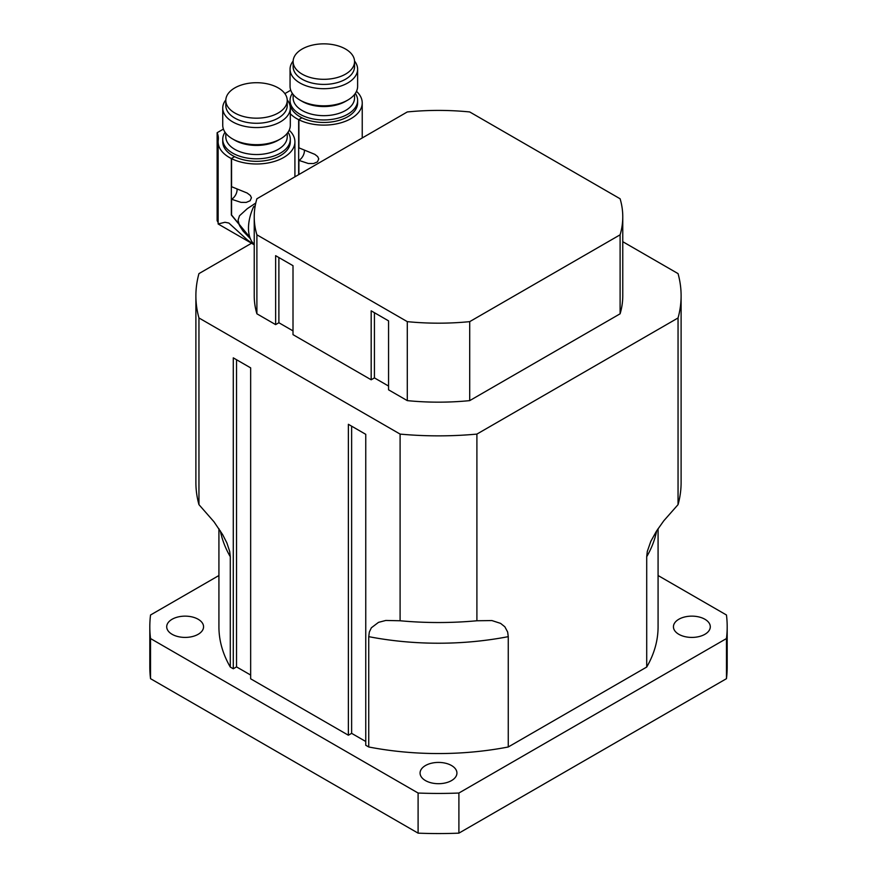 <?xml version="1.0" encoding="UTF-8"?>
<svg xmlns="http://www.w3.org/2000/svg" width="877" height="877" viewBox="0 0 877 877"><rect width="100%" height="100%" fill="white"/><g stroke="black" fill="none" stroke-linecap="round" stroke-linejoin="round"><path stroke-width="1.32" d="M658.079 528.678L658.079 626.781A219.579 126.77 180 0 1 646.711 667.046L646.711 556.72L647.303 551.414L650.789 541.394L656.467 531.144L663.768 520.817L678.053 504.626A242.611 140.068 0 0 0 681.111 482.46L681.111 295.779A242.611 140.068 0 0 0 678.053 273.613L622.769 241.69M251.71 243.148L198.947 273.613A242.611 140.068 0 0 0 195.889 295.779L195.889 482.46A242.611 140.068 0 0 0 198.947 504.626L213.977 521.782L222.637 534.597L226.88 542.907L229.697 551.436L230.289 556.72L230.289 667.046A219.579 126.77 180 0 1 218.921 626.781L218.921 528.688M368.746 636.658L369.338 632.032L371.355 627.789L378.513 622.352L385.803 620.456L400.098 620.763A242.611 140.068 0 0 0 476.902 620.763L491.931 620.565L500.592 623.383L504.845 626.781L507.662 632.054L508.254 636.658L508.254 746.985A219.579 126.77 180 0 1 368.746 746.985L368.746 636.658A219.579 126.77 180 0 0 508.254 636.658M646.711 667.046L508.254 746.985M476.902 620.763L476.902 434.093L678.053 317.956L678.053 504.626M218.921 575.52L150.537 614.996A288.686 166.674 0 0 0 149.814 626.781A288.686 166.674 0 0 0 150.537 638.555L418.099 793.027A288.686 166.674 0 0 0 458.901 793.027L726.463 638.555A288.686 166.674 0 0 0 727.186 626.781A288.686 166.674 0 0 0 726.463 614.996L658.079 575.52M368.746 746.985L365.753 745.253L365.753 434.323L348.377 424.293L348.377 735.222L250.658 678.809L250.658 367.869L233.282 357.849L233.282 668.778L230.289 667.046M365.753 741.493L351.633 733.347L348.377 735.222M250.658 675.049L236.538 666.893L233.282 668.778M423.865 766.597A18.428 10.634 180 0 1 444.409 762.979A18.428 10.634 180 0 1 456.928 773.054A18.428 10.634 180 0 1 438.5 783.698A18.428 10.634 180 0 1 420.072 773.054A18.428 10.634 180 0 1 423.865 766.597M196.327 618.329A18.428 10.634 180 0 1 203.563 626.781A18.428 10.634 180 0 1 185.135 637.415A18.428 10.634 180 0 1 166.707 626.781A18.428 10.634 180 0 1 176.968 617.244A18.428 10.634 180 0 1 196.327 618.329M680.673 635.233A18.428 10.634 180 0 1 673.437 626.781A18.428 10.634 180 0 1 691.865 616.136A18.428 10.634 180 0 1 710.293 626.781A18.428 10.634 180 0 1 700.032 636.318A18.428 10.634 180 0 1 680.673 635.233M198.947 504.626L198.947 317.956L400.098 434.093A242.611 140.068 0 0 0 476.902 434.093M400.098 434.093L400.098 620.763M195.889 295.779A242.611 140.068 0 0 0 198.947 317.956M678.053 317.956A242.611 140.068 0 0 0 681.111 295.779M727.186 626.781L727.186 666.904A288.686 166.674 180 0 1 726.463 678.677L726.463 638.555M458.901 793.027L458.901 833.15A288.686 166.674 180 0 1 418.099 833.15L418.099 793.027M150.537 638.555L150.537 678.677A288.686 166.674 180 0 1 149.814 666.904L149.814 626.781M458.901 833.15L726.463 678.677M150.537 678.677L418.099 833.15M351.633 426.178L351.633 733.347M236.538 359.723L236.538 666.893M293.006 330.892L278.886 322.736L275.63 324.622L275.63 255.667L293.006 265.687L293.006 334.652L371.179 379.785L371.179 310.831L388.555 320.861L388.555 389.816L407.29 400.625L407.29 321.64L256.895 234.817A184.269 106.38 180 0 1 254.231 216.794A184.269 106.38 180 0 1 256.895 198.772L407.29 111.949A184.269 106.38 180 0 1 469.71 111.949L620.105 198.772A184.269 106.38 180 0 1 622.769 216.794A184.269 106.38 180 0 1 620.105 234.817L620.105 313.802L469.71 400.625A184.269 106.38 180 0 1 407.29 400.625M278.886 322.736L278.886 257.542M388.555 386.055L374.435 377.899L371.179 379.785M374.435 377.899L374.435 312.705M275.63 324.622L256.895 313.802L256.895 234.817M622.769 216.794L622.769 295.779A184.269 106.38 180 0 1 620.105 313.802M256.895 313.802A184.269 106.38 180 0 1 254.231 295.779L254.231 216.794M469.71 400.625L469.71 321.64L620.105 234.817M469.71 321.64A184.269 106.38 180 0 1 407.29 321.64M290.736 90.221L284.861 93.62M356.5 91.307A38.391 22.166 180 0 1 362.234 102.96A38.391 22.166 180 0 1 333.49 124.402A38.391 22.166 180 0 1 290.309 113.736M357.619 100.449L357.619 102.96A33.786 19.502 180 0 1 323.843 122.462A33.786 19.502 180 0 1 290.057 102.96L290.057 100.449A33.786 19.502 0 0 0 323.843 119.952A33.786 19.502 0 0 0 357.619 100.449A33.786 19.502 0 0 0 355.328 93.379M298.662 174.666L298.662 119.689A38.391 22.166 0 0 0 298.893 119.798L298.893 147.84L314.865 154.374L317.682 156.599L318.757 158.901L317.474 161.861L313.538 163.55L308.309 163.495L298.893 160.381A7.674 4.429 120 0 0 304.352 150.142M298.893 160.381L298.893 174.523M354.549 94.442L354.549 97.939A30.706 17.726 180 0 1 345.56 110.48A30.706 17.726 180 0 1 312.091 114.317A30.706 17.726 180 0 1 293.126 97.939L293.126 94.442M292.348 93.379A33.786 19.502 0 0 0 290.057 100.449M357.619 69.195L357.619 86.319A33.786 19.502 180 0 1 347.73 100.11L345.56 101.359A30.706 17.726 180 0 1 302.127 101.359L299.956 100.11A33.786 19.502 180 0 1 290.057 86.319L290.057 69.195A33.786 19.502 0 0 0 323.843 88.698A33.786 19.502 0 0 0 357.619 69.195A33.786 19.502 0 0 0 354.538 61.05M347.73 100.11A33.786 19.502 180 0 1 299.956 100.11M293.148 61.05A33.786 19.502 0 0 0 290.057 69.195M354.549 61.576L354.549 66.685A30.706 17.726 180 0 1 345.56 79.215A30.706 17.726 180 0 1 312.091 83.063A30.706 17.726 180 0 1 293.126 66.685L293.126 61.576A30.706 17.726 0 0 0 312.091 77.965A30.706 17.726 0 0 0 345.56 74.117A30.706 17.726 0 0 0 354.549 61.576A30.706 17.726 0 0 0 323.843 43.85A30.706 17.726 0 0 0 293.126 61.576M301.929 117.803L298.662 119.689M223.427 129.083L217.134 132.712L217.134 220.697L218.132 222.495M289.18 130.169A38.391 22.166 180 0 1 294.913 141.822A38.391 22.166 180 0 1 256.522 163.988A38.391 22.166 180 0 1 218.132 141.822A38.391 22.166 180 0 1 218.296 139.75A39.575 22.846 0 0 0 218.373 138.38A39.575 22.846 0 0 0 217.134 132.712M290.309 139.311L290.309 141.822A33.786 19.502 180 0 1 256.522 161.324A33.786 19.502 180 0 1 222.736 141.822L222.736 139.311A33.786 19.502 0 0 0 256.522 158.814A33.786 19.502 0 0 0 290.309 139.311A33.786 19.502 0 0 0 288.007 132.252M249.879 237.448L231.342 214.997L231.342 158.551A38.391 22.166 0 0 0 231.572 158.671L231.572 186.702L247.171 193.039L250.362 195.472L251.436 197.774L250.153 200.734L246.218 202.412L240.989 202.357L231.572 199.243A7.674 4.429 120 0 0 237.031 189.004M231.572 199.243L231.572 215.008L249.824 237.272M255.788 203.025L247.27 208.682L239.465 215.797L238.062 220.182L239.344 225.159M218.132 223.964L224.983 222.265L228.864 223.054L247.478 240.013L254.231 244.793L218.143 223.986L218.132 141.822M239.717 225.926L243.104 231.133L250.362 238.697M287.228 133.315L287.228 136.801A30.706 17.726 180 0 1 278.239 149.342A30.706 17.726 180 0 1 244.771 153.19A30.706 17.726 180 0 1 225.806 136.801L225.806 133.315M225.038 132.252A33.786 19.502 0 0 0 222.736 139.311M290.309 108.057L290.309 125.181A33.786 19.502 180 0 1 280.41 138.972L278.239 140.232A30.706 17.726 180 0 1 234.806 140.232L232.635 138.972A33.786 19.502 180 0 1 222.736 125.181L222.736 108.057A33.786 19.502 0 0 0 256.522 127.56A33.786 19.502 0 0 0 290.309 108.057A33.786 19.502 0 0 0 287.217 99.912M280.41 138.972A33.786 19.502 180 0 1 232.635 138.972M225.827 99.912A33.786 19.502 0 0 0 222.736 108.057M287.228 100.449L287.228 105.547A30.706 17.726 180 0 1 278.239 118.088A30.706 17.726 180 0 1 244.771 121.925A30.706 17.726 180 0 1 225.806 105.547L225.806 100.449A30.706 17.726 0 0 0 244.771 116.827A30.706 17.726 0 0 0 278.239 112.98A30.706 17.726 0 0 0 287.228 100.449A30.706 17.726 0 0 0 256.522 82.712A30.706 17.726 0 0 0 225.806 100.449M255.24 205.733A7.674 4.429 -60 0 1 253.683 206.523A39.312 22.692 120 0 0 252.719 242.786L254.231 244.025M234.608 156.665L231.342 158.551M254.231 244.091L252.971 242.995M252.916 243.028A39.312 22.692 120 0 0 253.683 243.894L254.231 244.212M254.977 207.268L253.683 206.523M656.665 530.848A219.579 126.77 180 0 1 646.711 556.72M230.289 556.72A219.579 126.77 180 0 1 220.346 530.859M362.234 137.963L362.234 102.96M294.913 176.825L294.913 141.822"/></g></svg>
